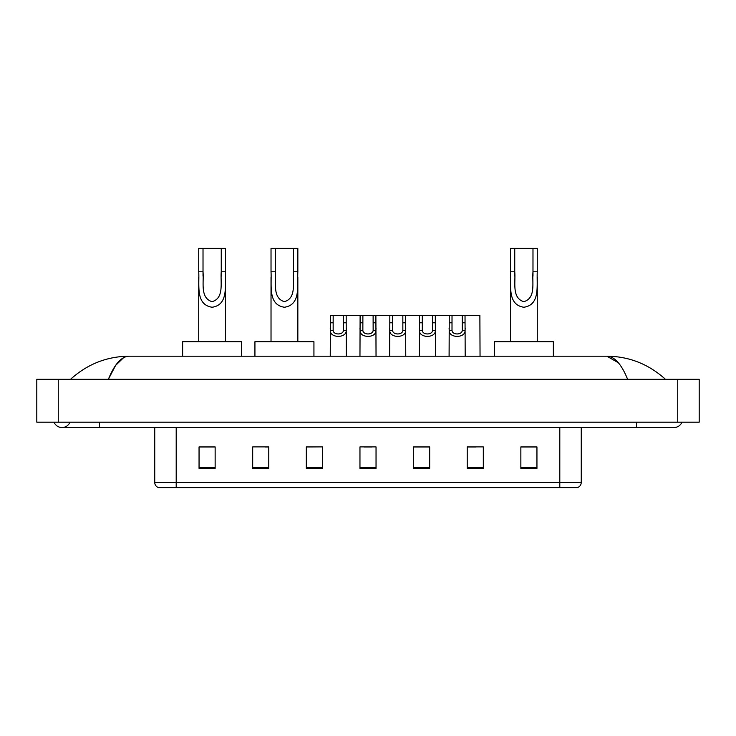 <?xml version="1.0" encoding="UTF-8"?>
<svg xmlns="http://www.w3.org/2000/svg" width="736" height="736" viewBox="0 0 736 736"><rect width="100%" height="100%" fill="white"/><g stroke="black" fill="none" stroke-linecap="round" stroke-linejoin="round"><path stroke-width="1.1" d="M54.05 422.17A8.584 8.584 0 0 0 69.966 422.17A8.584 8.584 0 0 1 54.05 422.17A8.584 8.584 0 0 0 62.008 427.533A8.584 8.584 0 0 1 54.05 422.17M681.95 422.17A8.584 8.584 0 0 1 673.992 427.533A8.584 8.584 0 0 0 681.95 422.17A8.584 8.584 0 0 1 673.992 427.533A8.584 8.584 0 0 0 681.95 422.17M627.606 379.261C621.451 364.118 614.542 356.426 606.869 356.196L129.131 356.196C121.458 356.426 114.549 364.118 108.394 379.261L115.616 365.396L123.556 357.714M58.254 379.261L699.2 379.261L699.2 422.17L36.8 422.17L36.8 379.261L58.254 379.261L58.254 422.17M663.587 377.605L665.408 379.261C648.526 364.062 629.013 356.371 606.869 356.196L618.323 362.728M72.413 377.605L70.592 379.261C87.391 364.09 106.904 356.408 129.131 356.196M559.802 487.609L559.802 482.457L581.256 482.457C581.109 485.033 579.821 486.744 577.392 487.609L158.608 487.609A5.364 5.364 0 0 1 154.744 482.457L154.744 427.533M536.949 468.354L536.949 446.899L520.858 446.899L520.858 468.354L536.949 468.354M483.313 468.354L483.313 446.899L467.222 446.899L467.222 468.354L483.313 468.354M429.677 468.354L429.677 446.899L413.586 446.899L413.586 468.354L429.677 468.354M215.142 468.354L215.142 446.899L199.051 446.899L199.051 468.354L215.142 468.354M268.778 468.354L268.778 446.899L252.687 446.899L252.687 468.354L268.778 468.354M322.414 468.354L322.414 446.899L306.323 446.899L306.323 468.354L322.414 468.354M376.041 468.354L376.041 446.899L359.959 446.899L359.959 468.354L376.041 468.354M550.04 487.609L176.198 487.609L176.198 482.457L559.802 482.457L559.802 427.533M467.976 447.01L476.026 447.01M322.414 446.899L306.323 447.01L322.414 446.899M265.126 447.01L268.778 447.01M423.402 447.01L416.594 447.01M363.98 447.01L372.02 447.01M215.142 447.01L199.051 447.01M429.677 447.01L413.586 447.01M536.949 447.01L520.858 447.01M203.016 248.391L225.547 248.391L225.547 271.768C224.784 285.366 228.813 304.879 212.115 307.243C195.417 304.778 199.511 285.356 198.729 271.768L198.729 248.391L203.016 248.391L203.016 276.138M198.729 271.768L203.016 271.768C204.001 282.412 199.87 297.868 212.014 301.677C224.397 298.255 220.285 282.504 221.251 271.768L221.251 248.391M225.547 271.768L221.251 271.768L221.251 276.202M198.729 277.297L198.729 341.716M225.547 277.306L225.547 341.716M241.638 356.196L241.638 341.716L182.638 341.716L182.638 356.196M275.319 248.391L297.841 248.391L297.841 271.768C297.086 285.366 301.116 304.879 284.409 307.243C267.711 304.778 271.814 285.356 271.023 271.768L271.023 248.391L275.319 248.391L275.319 276.138M271.023 271.768L275.319 271.768C276.304 282.412 272.173 297.868 284.317 301.677C296.7 298.255 292.588 282.504 293.554 271.768L293.554 248.391M297.841 271.768L293.554 271.768L293.554 276.202M271.023 277.297L271.023 341.716M297.841 277.306L297.841 341.716M313.932 356.196L313.932 341.716L254.932 341.716L254.932 356.196M514.749 248.391L537.271 248.391L537.271 271.768C536.516 285.366 540.546 304.879 523.839 307.243C507.141 304.778 511.244 285.356 510.453 271.768L510.453 248.391L514.749 248.391L514.749 276.138M510.453 271.768L514.749 271.768C515.734 282.412 511.603 297.868 523.747 301.677C536.13 298.255 532.018 282.504 532.984 271.768L532.984 248.391M537.271 271.768L532.984 271.768L532.984 276.202M510.453 277.297L510.453 341.716M537.271 277.306L537.271 341.716M553.362 356.196L553.362 341.716L494.362 341.716L494.362 356.196M333.169 315.44L333.15 330.381C333.334 335.138 343.243 335.138 343.427 330.381L343.399 315.44L330.4 315.44L330.243 356.196M343.399 315.44L346.168 315.44L346.334 356.196M346.334 328.44L346.187 330.381C346.822 338.367 329.746 338.367 330.39 330.381L330.243 328.44M362.885 315.44L362.857 330.381C363.05 335.138 372.95 335.138 373.143 330.381L373.115 315.44L360.116 315.44L359.959 356.196M373.115 315.44L375.884 315.44L376.041 356.196M376.041 328.44L375.894 330.381C376.538 338.367 359.462 338.367 360.106 330.381L359.959 328.44M392.601 315.44L392.573 330.381C392.757 335.138 402.666 335.138 402.85 330.381L402.831 315.44L389.832 315.44L389.666 356.196M402.831 315.44L405.6 315.44L405.757 356.196M405.757 328.44L405.61 330.381C406.254 338.367 389.178 338.367 389.813 330.381L389.666 328.44M422.308 315.44L422.289 330.381C422.473 335.138 432.382 335.138 432.566 330.381L432.547 315.44L419.548 315.44L419.382 356.196M432.547 315.44L435.307 315.44L435.473 356.196M435.473 328.44L435.326 330.381C435.97 338.367 418.885 338.367 419.529 330.381L419.382 328.44M452.024 315.44L452.005 330.381C452.189 335.138 462.098 335.138 462.282 330.381L462.263 315.44L449.264 315.44L449.098 356.196M462.263 315.44L465.023 315.44L465.189 356.196M465.189 328.44L465.042 330.381C465.686 338.367 448.601 338.367 449.245 330.381L449.098 328.44M346.168 315.44L360.116 315.44M375.884 315.44L389.832 315.44M405.6 315.44L419.548 315.44M435.307 315.44L449.264 315.44M465.023 315.44L479.881 315.44L480.047 356.196M636.447 422.17L636.447 427.533L673.992 427.533M99.553 422.17L99.553 427.533L636.447 427.533M677.746 379.261L677.746 422.17M154.744 482.457L176.198 482.457L176.198 427.533M376.041 467.608L359.959 467.608M322.414 467.608L306.323 467.608M268.778 467.608L252.687 467.608M215.142 467.608L199.051 467.608M429.677 467.608L413.586 467.608M483.313 467.608L467.222 467.608M536.949 467.608L520.858 467.608M346.187 330.381L343.427 330.381M333.15 330.381L330.39 330.381M333.169 322.791L330.4 322.791M346.168 322.791L343.399 322.791M375.894 330.381L373.143 330.381M362.857 330.381L360.106 330.381M362.885 322.791L360.116 322.791M375.884 322.791L373.115 322.791M405.61 330.381L402.85 330.381M392.573 330.381L389.813 330.381M392.601 322.791L389.832 322.791M405.6 322.791L402.831 322.791M435.326 330.381L432.566 330.381M422.289 330.381L419.529 330.381M422.308 322.791L419.548 322.791M435.307 322.791L432.547 322.791M465.042 330.381L462.282 330.381M452.005 330.381L449.245 330.381M452.024 322.791L449.264 322.791M465.023 322.791L462.263 322.791M99.553 427.533L62.008 427.533M581.256 482.457L581.256 427.533"/></g></svg>
